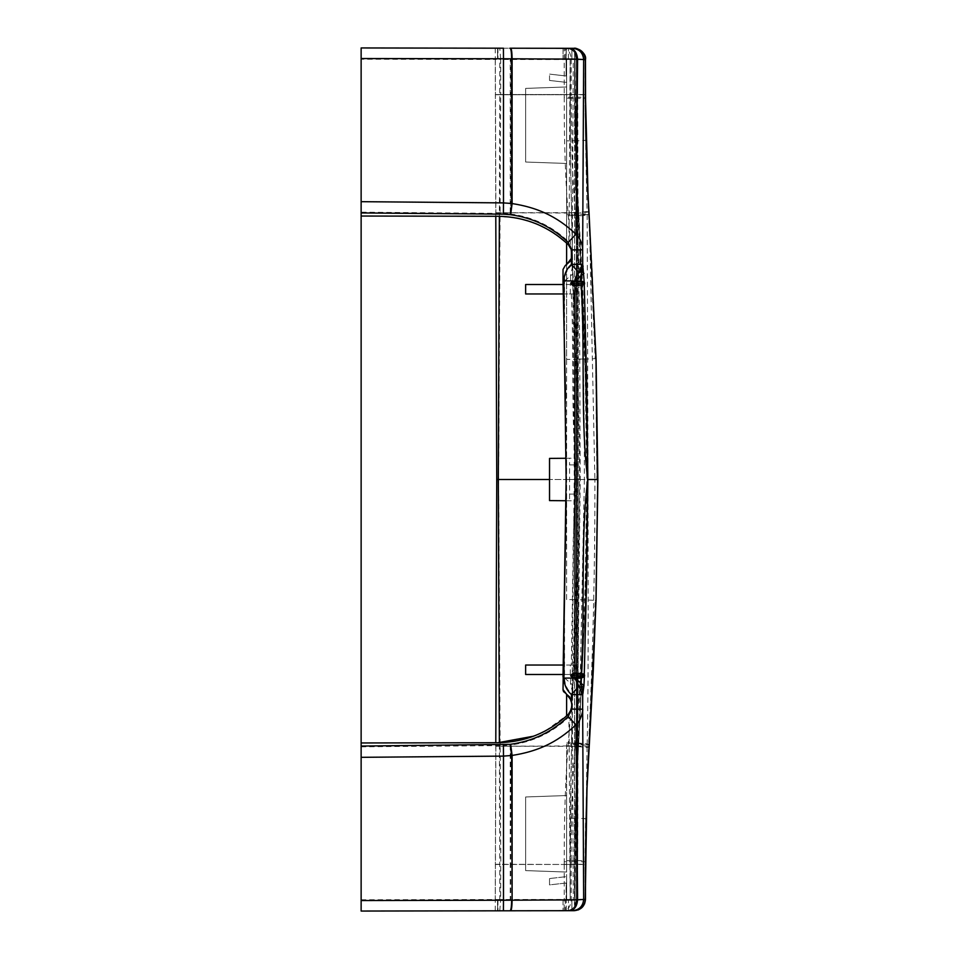 <?xml version="1.0" encoding="UTF-8"?>
<svg xmlns="http://www.w3.org/2000/svg" width="959" height="959" viewBox="0 0 959 959"><rect width="100%" height="100%" fill="white"/><g stroke="black" fill="none" stroke-linecap="round" stroke-linejoin="round"><path stroke-width="0.72" stroke-dasharray="4.79 3.6" d="M549.531 458.402L575.28 458.186L575.28 464.935L569.562 464.887L569.562 494.113L575.28 494.065L575.28 500.814L549.531 500.598L549.531 458.402M565.594 398.776L566.086 458.27L569.562 458.234L569.562 464.887M569.562 494.113L569.562 500.766L566.086 500.742L566.122 479.5L566.086 497.541M549.531 878.552L549.531 884.893L566.086 883.011L566.625 900.189L566.625 876.61L549.531 878.552L566.625 876.61L566.625 900.189L566.625 860.643L566.625 900.189L361.135 900.549L571.876 900.189L564.204 900.201L564.204 910.69L563.029 910.702L569.694 910.69L565.259 910.69L565.259 900.201L563.029 900.201L566.086 900.525L566.086 883.011L549.531 884.893L549.531 878.552M549.531 80.448L549.531 74.107L549.531 80.448L566.625 82.39L549.531 80.448M566.086 75.989L549.531 74.107L566.086 75.989L566.122 58.487L566.086 75.989L566.086 58.811L563.029 58.799L566.086 58.475M566.625 58.811L566.625 243.083L566.625 58.811L570.197 58.811L566.625 58.811M566.625 745.85L571.468 745.814L570.197 860.643L566.625 860.643L566.625 744.352L571.648 744.304C570.833 775.567 570.233 805.092 570.197 860.643L566.625 860.643L566.625 744.352M566.625 599.627L566.625 479.5L566.625 599.627L574.657 599.603L571.648 744.304L578.217 745.706C576.467 770.389 575.412 803.103 575.028 843.86L574.968 900.177L564.216 900.201L564.216 864.455L574.633 864.455L574.633 900.177M566.625 359.373L566.625 479.5L566.625 264.768L566.625 359.373L574.657 359.397L571.648 214.696C570.821 183.361 570.233 153.656 570.197 98.357L566.625 98.357L570.197 98.357L570.197 58.811L574.909 58.823L576.503 170.69L582.844 288.851L585.553 358.942L587.34 479.5L577.366 479.5L576.611 559.121L573.997 665.043L576.047 665.043L575.736 674.489L573.758 674.489L572.211 694.616L573.302 900.177L574.909 900.177L575.184 843.069C575.796 802.503 576.946 769.909 578.625 745.287L585.553 600.058L587.256 479.5L585.469 600.046L576.503 788.202L574.909 900.177M566.625 795.538L566.625 872.043L566.625 795.538L566.625 872.043L566.625 795.538L525.64 796.977L525.64 870.604L566.625 872.043L525.64 870.604L525.64 796.977L566.625 795.538L525.64 796.977L525.64 870.604L566.625 872.043L525.64 870.604L525.64 796.977L566.625 795.538M566.625 163.462L566.625 86.957L566.625 163.462L566.625 86.957L566.625 163.462L525.64 162.023L525.64 88.396L566.625 86.957L525.64 88.396L525.64 162.023L566.625 163.462L525.64 162.023L525.64 88.396L566.625 86.957L525.64 88.396L525.64 162.023L566.625 163.462M587.34 479.5L584.978 358.978L586.764 479.5L584.978 600.022L574.657 599.603L575.448 479.5L566.625 479.5L574.213 479.5L571.54 742.937L566.625 742.973M574.956 900.177L574.98 871.671L574.98 900.177L570.197 900.189C569.322 803.366 569.382 719.25 568.699 717.152C552.396 732.64 533.084 741.918 510.751 745.011L510.751 900.297L574.765 900.177L574.765 860.643L574.633 861.745L564.216 861.757C564.144 810.559 565.774 775.843 568.052 745.946L568.279 743.033C575.616 655.68 579.608 564.324 579.548 479.5L549.531 479.5M565.259 900.201L361.135 900.549L510.224 900.297L510.224 745.083L503.391 745.575L503.391 900.309M570.197 900.189L570.197 860.643L570.197 900.189L573.302 900.177M575.448 479.5L574.657 359.397L584.978 358.858L582.317 288.611L576.119 170.151L574.98 98.357L570.197 98.357L574.765 98.357L575.208 140.529L574.765 58.823L570.197 58.811L570.365 140.865L575.364 140.565L574.765 98.357M563.029 48.298L563.029 58.799L563.029 48.298L565.858 48.31L563.029 48.298L563.029 58.799L563.029 48.298L569.694 48.31L563.712 48.298C568.267 48.981 570.749 52.745 571.192 59.59L585.122 59.602C584.463 52.769 580.758 49.005 574.009 48.322L571.12 48.322L571.876 48.322L571.876 58.811L571.876 48.322L571.876 58.811L571.876 48.322L566.23 48.31L566.23 58.811L497.961 58.691L571.876 58.811L566.23 58.811L566.23 48.31L569.622 48.31L503.415 48.202M497.601 58.691L361.135 58.451L503.391 58.691L503.391 213.425L361.135 212.191L361.135 58.451L497.601 58.691L497.601 48.19L361.135 47.95L361.135 58.451L499.819 58.691L499.363 216.29M503.391 213.425L510.224 213.917L510.224 58.703L503.391 58.691M510.224 58.703L574.909 58.823M574.968 81.719L574.98 58.823L499.819 58.691M584.391 479.5L579.428 716.9L578.097 743.764L571.54 742.937L571.468 745.814L577.126 746.773L577.222 743.908L580.219 479.5L579.727 347.266C579.368 304.674 578.637 255.669 577.222 215.092L578.097 215.236C582.473 303.212 584.57 391.296 584.391 479.5L574.213 479.5C573.806 347.757 572.919 259.949 571.54 216.063L570.365 140.865L566.625 140.853M566.625 213.15L577.126 212.227L577.222 215.092L566.625 216.027M578.097 743.764L577.941 746.629L577.126 746.773L575.208 818.471L574.98 860.643L570.197 860.643L574.98 860.643M574.765 860.643L575.208 818.471L566.625 818.147M574.009 910.678C580.758 909.995 584.463 906.243 585.122 899.398L577.654 899.398C577.186 906.255 574.525 910.007 569.658 910.69L574.009 910.678L571.12 910.678L571.876 910.678L571.876 900.189L571.876 910.678L361.135 911.05L497.601 910.81L497.601 900.309M510.128 910.786L532.305 910.75M497.553 900.309L497.553 910.81L361.135 911.05L361.135 47.95L497.553 48.19L497.553 58.691M495.24 900.321L495.791 742.722M495.791 216.278L495.24 58.679M361.135 58.535L361.135 201.678M361.135 212.934L361.135 212.191M361.135 911.05L361.135 746.066M361.135 757.322L361.135 900.465M499.819 900.309L499.363 742.71M563.029 900.201L563.029 910.702L563.029 900.201M571.876 910.678L569.658 910.69L571.876 910.678L571.876 900.189L571.876 910.678L564.204 910.69M571.12 910.678L569.694 910.69M361.135 746.809L503.391 745.575M585.469 599.926L578.637 744.891M574.968 81.731L575.64 140.733L577.498 193.37L585.565 358.942L587.364 479.5L585.565 600.058L577.498 765.63L575.028 843.86M573.997 665.043L571.3 665.043L572.991 565.223C573.026 529.08 574.489 500.514 577.366 479.5L576.359 388.107L573.997 293.957L576.047 293.957L575.736 284.511L573.758 284.511L572.211 264.384L573.302 58.823M510.224 213.917L510.751 213.989C533.024 217.046 552.336 226.336 568.699 241.848C569.382 239.75 569.322 155.634 570.161 58.811M575.364 140.565L577.941 212.371L577.126 212.227L575.208 140.529M575.208 818.471L574.633 864.455M361.135 899.77L500.67 899.518L500.718 864.455L571.192 864.455L571.192 899.41C570.749 906.255 568.267 910.019 563.712 910.702L510.668 910.786M565.858 910.69L565.858 910.69C570.054 910.547 573.278 908.712 575.532 905.188L574.417 906.746C575.796 905.524 576.695 903.078 577.126 899.41C576.695 903.078 575.796 905.524 574.417 906.746L577.15 899.41L575.532 905.188C573.278 908.712 570.054 910.547 565.858 910.69C570.054 910.547 573.278 908.712 575.532 905.188L575.532 905.188C573.278 908.712 570.054 910.547 565.858 910.69M563.029 910.702L565.259 910.69M574.98 861.566L575.052 859.66M572.151 709.073L568.699 717.152M361.135 742.961L497.961 742.722M533.624 736.176L542.123 732.532M545.467 730.83L568.399 714.251L571.876 706.112L571.876 703.774M566.23 693.992L564.36 692.758M564.048 692.41L563.616 691.787M563.053 690.084L563.029 676.862M564.551 619.91L564.551 677.965C564.731 684.438 567.201 689.785 571.936 694.028L572.211 694.616M572.607 692.77L570.485 683.132L573.47 685.373L571.936 694.028M564.551 677.965L570.485 683.132L570.893 674.489L573.758 674.489M570.893 674.489L563.101 674.489M575.736 674.489L525.64 674.489L525.64 665.043L576.047 665.043M571.3 665.043L563.389 665.043M585.469 359.074L578.601 213.713C576.934 189.211 575.808 156.617 575.208 115.943L575.028 115.14M574.98 97.434L575.052 99.34M572.151 249.927L568.699 241.848M571.876 255.226L571.876 252.888L568.399 244.749L554.314 233.445M552.396 232.186L537.508 224.382M534.81 223.279L518.867 218.508M516.314 218.005L497.961 216.278L361.135 216.039M572.211 264.384L571.936 264.972C567.201 269.215 564.743 274.562 564.551 281.035L564.551 339.09M563.029 282.138L563.029 269.431M566.23 265.008L565.259 265.571M570.006 261.447L571.372 258.546M572.607 266.23L570.485 275.868L573.47 273.627L571.936 264.972M564.551 281.035L570.485 275.868L570.893 284.511L573.758 284.511M576.047 293.957L525.64 293.957L525.64 284.511L575.736 284.511M570.893 284.511L563.101 284.511M573.997 293.957L563.389 293.957M571.3 293.957C574.465 355.238 570.341 428.481 577.366 479.5L576.575 479.5L576.551 599.627L595.191 600.322L592.602 670.844L586.572 789.197L585.481 874.728M585.481 87.269L585.469 98.357L577.654 98.357L585.122 98.357L585.122 59.602L577.654 59.602C577.186 52.757 574.525 48.993 569.658 48.31L571.876 48.322L569.658 48.31C574.525 48.993 577.186 52.757 577.654 59.602L577.15 59.59C576.695 55.922 575.796 53.476 574.417 52.254C575.796 53.476 576.695 55.922 577.126 59.59L577.126 899.41L577.126 59.59L574.417 52.254L575.532 53.812C573.278 50.288 570.054 48.453 565.858 48.31L565.858 48.31C570.054 48.453 573.278 50.288 575.532 53.812L577.15 59.59L585.469 59.602C586.644 52.925 577.15 47.447 574.213 48.322L574.153 48.322M497.649 58.691L497.601 48.19M566.23 48.31L564.204 48.31L564.216 94.737L495.3 94.737M549.831 48.274L361.135 47.95M574.633 94.737L564.216 94.737L564.216 97.243L574.633 97.255L574.633 94.545L495.276 94.545M564.216 97.243C564.168 152.517 565.834 182.426 568.052 213.054L568.279 215.967C575.688 303.715 579.44 391.56 579.548 479.5M499.783 910.81L500.67 899.518L584.99 899.398C584.331 906.243 580.627 909.995 573.878 910.678M495.252 910.81L496.846 479.5L495.323 59.47L500.67 59.482L500.718 94.545L495.359 94.545M495.359 864.455L584.99 864.455L585.362 900.981L582.185 907.37L578.529 909.815L574.585 910.666M569.658 910.69C574.525 910.007 577.186 906.255 577.654 899.398L585.469 899.398L585.865 818.638L588.43 747.181L587.088 747.421L585.469 860.643L577.654 860.643L577.678 818.147L585.601 818.686L584.99 864.455M574.609 906.231L576.335 899.41L574.417 906.746L574.609 479.5L574.609 906.231M577.126 122.788L577.126 111.855L577.126 122.788L577.126 112.119L577.126 122.788L575.544 122.788L577.126 122.788L575.544 122.788L575.544 111.855L575.544 122.788L577.126 122.788M577.126 164.241L577.126 190.242L577.126 164.241L575.544 164.241L577.126 164.241M577.126 125.845L577.126 150.647L577.126 125.845L575.544 125.845L575.544 150.647L577.126 150.647L575.544 150.647L575.544 136.25L575.544 150.515L577.126 150.515L575.544 150.515L575.544 125.845L577.126 125.845M577.126 150.779L577.126 125.977L577.126 150.779L575.544 150.779L577.126 150.779M570.317 674.489L570.317 665.043M570.317 293.957L570.317 284.511M575.532 53.812L574.417 52.254L576.335 59.59L574.609 52.769L575.532 53.812C573.278 50.288 570.054 48.453 565.858 48.31C570.054 48.453 573.278 50.288 575.532 53.812M495.395 864.263L500.802 864.263L498.656 479.5L496.846 479.5M585.122 899.398L585.122 860.643L577.15 860.643L577.15 899.41L576.335 899.41L576.371 860.643L576.383 899.41L575.316 904.781L576.371 899.41L577.654 899.398L577.15 860.643L576.371 860.643L577.15 860.643L576.371 140.853L576.407 214.648L577.198 214.648L577.15 59.59L576.383 59.59L576.335 479.5L576.335 59.59L577.15 59.59L576.335 59.59L576.371 98.357L577.654 98.357L576.371 98.357L576.371 59.59L575.316 54.219L576.371 59.59L577.126 59.59L577.162 140.853L577.654 59.602L578.325 359.373L595.191 358.678L588.622 212.67C586.92 188.168 585.889 155.646 585.517 115.068L584.99 97.255L571.192 97.231L572.247 164.049L575.064 212.682L500.083 212.718L500.718 94.545L571.192 94.545L571.192 59.59L500.67 59.482L499.783 48.19M495.863 212.754L500.083 212.718L498.656 479.5L587.184 479.5C587.04 567.584 583.084 655.56 575.304 743.405L575.064 746.318L587.088 747.421L587.148 744.568L575.304 743.405M577.126 111.855L575.544 111.855L577.126 111.855M577.126 153.716L575.544 153.716L575.544 167.981L577.126 167.981M575.544 167.981L575.544 177.439L577.126 177.439M575.544 177.439L575.544 190.242L577.126 190.242L575.544 190.242L575.544 176.912L577.126 176.912M575.544 176.912L575.544 190.242L575.544 177.847L577.126 177.847M575.544 177.847L575.544 168.508L577.126 168.508M575.544 168.508L575.544 164.912L577.126 164.912L575.544 164.912L575.544 153.584L577.126 153.584M577.126 136.25L575.544 136.25L577.126 136.25M575.544 112.119L575.544 122.788L575.544 112.119L577.126 112.119L575.544 112.119M575.544 125.977L575.544 150.779L575.544 125.977L577.126 125.977L575.544 125.977M585.122 860.643L584.99 861.745L571.192 861.769C571.084 806.627 572.787 776.826 575.064 746.318L495.863 746.246M576.527 479.5L576.371 818.147L577.678 818.147L578.253 479.5L588.071 479.5L587.148 214.432L587.088 211.579L575.064 212.682L575.304 215.595C582.964 302.96 587.256 394.593 587.184 479.5M576.371 818.147L576.407 744.352L577.198 744.352L577.654 899.398L578.325 599.627L578.325 359.373L577.342 359.373L577.366 479.5L578.433 479.5M585.529 860.75L585.469 861.566M597.781 479.5L595.671 600.226L588.994 745.946C587.364 770.269 586.261 802.683 585.685 843.165L585.469 860.643M574.609 52.769L574.609 479.5L574.609 52.769M585.529 98.25L585.469 97.434M595.671 600.226L597.409 479.5L595.671 358.774L593.046 288.419L586.944 170.414L585.541 99.28L585.601 140.314L585.122 98.357M576.371 140.853L577.162 140.853L577.186 213.15L577.845 213.15L577.678 140.853L585.601 140.314L584.99 94.545L571.192 94.545L571.192 97.231M588.071 479.5L588.179 611.974C588.179 654.661 588.083 703.822 587.148 744.568L588.586 744.328C592.962 656.124 595.059 567.848 594.892 479.5L588.071 479.5M575.304 215.595L587.148 214.432C590.54 214.696 587.435 215.224 577.857 216.027L577.845 213.15C587.232 212.371 590.312 211.843 587.088 211.579L585.601 140.314M595.671 358.774L596.942 479.5M576.407 213.15L577.186 213.15L577.198 216.027L577.857 216.027L578.253 479.5L577.318 479.5L577.198 216.027L576.407 216.027M578.637 214.109L566.625 214.648M568.399 910.69L568.399 900.189L568.399 910.69M497.961 900.309L497.961 910.81L497.961 900.309M495.276 864.455L564.216 864.455L495.3 864.263M566.23 910.69L566.23 900.189L566.23 910.69M510.751 58.703L510.751 213.989M497.961 48.19L497.961 58.691L497.961 48.19M568.399 58.811L568.399 48.31L568.399 58.811M574.633 58.823L574.633 94.545M577.222 743.908L568.279 743.033M495.767 746.246L568.052 745.946L577.126 746.773M497.649 910.81L497.649 900.309M577.126 212.227L568.052 213.054L495.767 212.754M564.216 861.757L564.216 864.263L574.633 864.263M575.04 98.345L575.208 115.943M565.259 58.799L565.259 48.31M577.222 215.092L568.279 215.967M495.252 48.19L495.323 59.47L361.135 59.23M584.99 94.545L584.99 59.602C584.331 52.769 580.627 49.005 573.878 48.322M585.122 59.602L585.481 98.357M584.99 94.737L495.395 94.737M576.335 479.5L576.335 899.41L576.335 479.5M571.192 861.769L571.192 864.263L584.99 864.263M577.366 479.5L577.198 744.352L589.018 745.539M595.191 600.442L595.983 600.37M576.407 214.648L576.551 359.373L577.342 359.373L577.198 214.648L589.018 213.461M595.191 358.558L595.983 358.63M576.407 745.85L577.845 745.85C587.232 746.629 590.312 747.157 587.088 747.421M585.517 843.932L585.685 843.165M576.407 744.352L576.551 599.627M576.551 359.373L576.575 479.5M585.517 115.068L585.685 115.835M585.865 140.362L588.43 211.819L587.088 211.579M587.148 744.568C590.528 744.304 587.435 743.776 577.857 742.973L576.407 742.973M587.148 214.432L588.586 214.672L589.857 240.301L594.892 479.5M577.941 746.629L575.364 818.435M566.122 910.69L566.122 900.189M566.122 900.513L566.122 883.011M566.122 48.31L566.122 58.811M574.98 58.823L574.98 98.357M575.04 860.667L575.208 843.057M577.941 212.371L578.097 215.236M585.481 871.731L585.481 874.644M585.481 871.671L585.469 877.293M585.481 87.329L585.469 81.707M588.586 744.328L588.43 747.181M588.43 211.819L588.586 214.672"/><path stroke-width="1.44" d="M566.086 458.258L566.122 479.5L566.086 458.27L549.531 458.402L549.531 500.598L566.086 500.742L563.029 689.569L571.42 700.621L571.876 703.774L569.67 697.073M566.625 694.232L566.625 715.917L566.625 694.232M566.625 243.083L566.625 264.768L566.625 243.083M361.135 900.549L361.135 911.05L510.668 910.786L503.415 910.798L503.487 900.225L361.135 900.549M532.305 910.75L563.712 910.702M361.135 47.95L503.415 48.202L503.487 58.775L361.135 58.535L361.135 47.95L361.135 212.934L503.415 214.169L503.487 202.9L361.135 201.678L361.135 911.05M565.259 910.69L563.029 910.702M571.876 48.322L574.021 48.322C575.412 47.111 587.004 52.313 585.481 59.602C584.786 52.757 581.034 49.005 574.189 48.322L571.876 48.322M510.128 48.214L510.668 48.214C511.507 48.789 511.986 52.313 512.106 58.799L503.487 58.775L503.487 202.9L511.662 203.5L511.662 58.799C511.531 52.313 511.027 48.789 510.128 48.214L566.23 48.31M571.12 48.322L569.694 48.31M499.363 742.71L498.308 479.5L496.75 479.5L495.791 216.278M499.363 216.29L498.308 479.5L549.531 479.5M565.858 910.69L572.547 910.678C579.272 910.007 582.976 906.267 583.659 899.446L585.278 899.41L586.968 788.694L593.273 670.653L595.983 600.37L597.781 479.5L587.843 479.5L586.74 575.364L584.259 674.237L581.286 673.458C585.11 609.828 580.435 533.18 587.843 479.5L586.74 383.636L584.259 284.763L574.921 285.698C573.698 286.297 572.271 285.47 570.641 283.193L572.895 280.915L563.94 280.915L563.94 314.132L563.029 282.138L565.594 398.776M585.481 874.728L585.481 899.398C584.798 906.243 581.046 909.995 574.201 910.678L571.876 910.678M503.415 744.831L503.487 756.1L361.135 757.322L361.135 746.066L510.128 744.34L511.662 755.5L512.106 900.201C511.986 906.687 511.507 910.211 510.668 910.786L569.622 910.69C574.333 910.067 576.982 906.447 577.594 899.83L583.659 899.446L582.652 709.169C583.528 710.451 579.608 723.302 575.975 724.74C556.208 743.477 536.153 751.676 512.106 755.44L512.106 900.201L577.594 899.83L575.975 724.74L568.172 716.625C551.964 732.005 532.808 741.223 510.668 744.268L512.106 755.44L503.487 756.1L503.487 900.225L511.662 900.201C511.531 906.687 511.027 910.211 510.128 910.786L503.415 910.798M571.876 703.774L571.42 709.121L568.399 714.251C548.572 732.772 525.088 742.266 497.961 742.722L533.624 736.176M542.123 732.532L545.467 730.83M569.418 696.737L566.23 693.992M563.616 691.787L563.053 690.084M563.101 674.489L525.64 674.489L525.64 665.043L563.389 665.043M554.314 233.445L552.396 232.186M537.508 224.382L534.81 223.279M518.867 218.508L516.314 218.005M563.029 269.431L565.259 265.571L563.029 269.431L563.029 282.138M565.259 265.571L570.006 261.447M571.372 258.546L571.42 249.879L568.399 244.749C548.572 226.228 525.088 216.734 497.961 216.278L361.135 216.039M563.101 284.511L525.64 284.511L525.64 293.957L563.389 293.957M572.547 48.322C579.272 48.993 582.976 52.733 583.659 59.554L585.278 59.59C584.606 52.757 580.902 48.993 574.153 48.322L510.668 48.214M564.204 48.31L563.029 48.298M563.712 48.298L549.831 48.274M563.94 314.132L566.122 479.5L563.029 676.862M566.086 500.742L566.086 497.541M497.961 742.722L361.135 742.961M566.23 265.008L571.42 258.379L571.876 255.226M503.415 214.169L510.668 214.732L512.106 203.56L512.106 58.799L577.594 59.17C576.982 52.553 574.333 48.933 569.622 48.31M584.463 674.812L583.959 685.637L581.801 687.579L578.948 686.2L582.712 694.664L571.456 694.616L578.948 686.2L574.932 678.289L572.895 678.085L570.641 675.807C572.271 673.53 573.698 672.703 574.921 673.302L581.286 673.458L580.794 674.189L584.079 674.716M563.94 644.868L563.94 678.085L572.895 678.085L570.929 675.807L574.249 674.081L580.794 674.189M583.108 692.925L580.83 683.132L583.959 685.637L582.712 694.664L582.652 709.169L571.42 709.121L568.172 716.625M583.108 266.075L580.83 275.868L583.959 273.363L581.801 271.421L578.948 272.8C576.467 275.125 575.124 277.762 574.932 280.711L570.929 283.193L574.249 284.919L584.259 284.763L584.582 283.181L584.019 282.15L580.567 281.586L580.83 275.868L575.172 280.699L584.175 281.658L582.712 264.336L571.456 264.384L578.948 272.8L582.712 264.336L582.652 249.831L571.42 249.879L568.172 242.375L575.975 234.26L577.594 59.17L583.659 59.554L582.652 249.831C582.521 243.742 580.303 238.551 575.975 234.26C556.208 215.523 536.153 207.324 512.106 203.56L510.128 214.66M574.285 48.322L574.213 48.322C581.046 49.005 584.798 52.757 585.469 59.602L585.529 98.25M584.415 282.282L584.247 283.193L584.019 282.15M585.446 59.602L585.613 115.775C586.261 156.185 587.411 188.623 589.066 213.078L595.983 358.63L597.409 479.5M585.481 874.644L585.529 860.75M585.541 99.28L587.987 192.855L596.054 358.63L597.865 479.5L596.054 600.37L589.114 745.934C587.483 773.901 586.333 797.289 585.709 843.189L585.541 859.72M580.567 677.414L581.058 678.145L575.172 678.301L580.83 683.132L581.058 678.145L584.019 676.85L574.501 677.522L575.172 678.301L574.501 677.522M584.415 676.718L584.247 675.807L584.019 676.85M584.582 675.807L584.391 675.112L584.247 675.807L570.641 675.807M574.249 281.478L574.932 280.711L572.595 281.622M587.843 479.5L587.843 479.5C580.435 425.796 585.11 349.16 581.286 285.542L580.794 284.811M584.582 283.193L584.463 284.188M584.079 284.284L584.247 283.193L570.641 283.193M572.595 677.378L574.249 677.522M580.567 281.586L574.501 281.478M495.791 742.722L496.75 479.5M574.585 910.666L574.189 910.678C581.034 909.995 584.786 906.243 585.446 899.398L585.278 899.41C584.606 906.243 580.902 910.007 574.153 910.678L572.547 910.678M563.94 678.085C564.132 684.726 566.637 690.24 571.456 694.616L571.42 700.621M574.249 674.081L574.921 673.302L574.921 285.698L574.249 284.919M510.668 214.732C532.808 217.777 551.964 226.995 568.172 242.375M571.42 258.379L571.456 264.384C566.637 268.76 564.132 274.274 563.94 280.915M585.529 98.297L585.469 81.707M585.481 899.398L584.618 903.702L582.185 907.37L578.529 909.815L574.201 910.678M585.541 860.726L585.469 877.305"/></g></svg>
